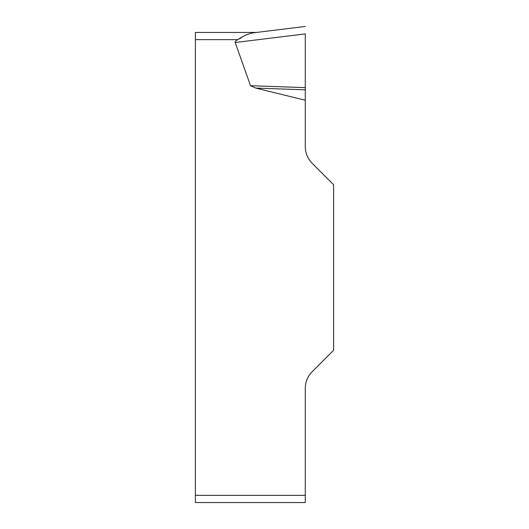 <?xml version="1.0" encoding="UTF-8"?>
<svg xmlns="http://www.w3.org/2000/svg" width="529" height="529" viewBox="0 0 529 529"><rect width="100%" height="100%" fill="white"/><g stroke="black" fill="none" stroke-linecap="round" stroke-linejoin="round"><path stroke-width="0.79" d="M305.273 100.232L305.273 146.473A23.984 23.984 0 0 0 312.302 163.435L333.614 184.753L333.614 350.244L312.302 371.563A23.984 23.984 0 0 0 305.273 388.524L305.273 502.55L195.386 502.55L195.386 32.448L256.439 32.448L253.173 32.844C247.889 33.856 242.785 36.124 237.865 39.642A56.98 7.194 173 0 0 235.187 42.512L250.528 85.705L255.785 88.078L305.273 100.232L305.273 89.824L255.785 88.078M239.181 38.928L241.627 37.48M305.273 33.962L305.273 89.824M305.273 87.635L250.528 85.705M253.173 32.844L305.273 26.45L253.173 32.844M237.865 39.642L195.386 39.642M195.386 495.356L305.273 495.356M305.273 33.902L235.187 42.512"/></g></svg>
